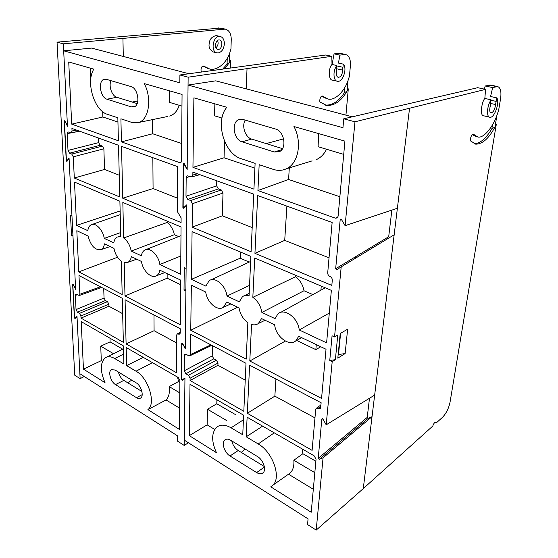 <?xml version="1.0" encoding="UTF-8"?>
<svg xmlns="http://www.w3.org/2000/svg" width="558" height="558" viewBox="0 0 558 558"><rect width="100%" height="100%" fill="white"/><g stroke="black" fill="none" stroke-linecap="round" stroke-linejoin="round"><path stroke-width="0.84" d="M176.607 342.919L154.085 330.713L153.973 314.949M326.849 98.731L321.638 96.234M347.292 88.61L348.304 88.855L347.069 91.135C341.182 101.172 334.333 105.929 326.514 105.413L320.411 102.212C318.827 102.128 320.418 95.209 322.482 96.067L328.146 99.066C335.239 100.817 344.537 91.038 348.011 80.638L349.454 76.125L350.389 65.739C350.752 59.406 349.134 55.647 345.535 54.461L339.906 55.109L334.054 53.868L340.31 53.359M324.84 104.974C331.808 105.79 338.322 101.723 344.377 92.767L347.069 91.135L348.011 80.638M182.333 343.156L181.727 343.407L181.887 343.044L182.543 343.421L185.27 348.352L185.877 290.844L184.028 289.944L184.245 267.589L186.114 268.454L186.784 205.497L183.708 208.343L182.885 207.464L183.401 207.241M124.992 295.949L124.218 262.623L127.887 262.323C129.7 261.367 130.851 259.47 131.339 256.631L141.425 261.43C142.75 270.672 151.26 278.937 156.393 275.798C158.179 274.794 159.337 272.932 159.867 270.205L180.639 280.088L180.297 324.784L124.992 295.949L167.142 278.212L167.149 273.671M180.82 255.996L159.846 264.506C158.549 255.041 149.767 246.755 144.752 250.068C142.967 251.142 141.83 253.053 141.348 255.815L131.228 251.058C130.056 245.262 127.531 240.896 123.653 237.973L122.83 202.449L181.043 226.987L180.68 274.292L159.846 264.506M104.269 238.392C102.909 229.798 95.564 222.244 91.156 224.776C89.329 225.739 88.22 227.706 87.822 230.663L76.572 225.376L74.493 182.075L119.893 201.208L120.765 236.648L117.187 237.038C115.373 238.057 114.244 240.003 113.804 242.869L104.269 238.392L120.661 232.56M88.045 236.041C90.828 245.945 95.16 250.465 101.047 249.593C102.874 248.694 104.011 246.776 104.451 243.839L113.958 248.366C115.122 254.016 117.592 258.305 121.365 261.235L122.188 294.484L78.797 271.872L76.823 230.698L88.045 236.041M117.557 257.231L78.797 271.872M120.13 210.973L76.572 225.376M178.7 236.578L174.361 234.702C173.196 229.38 170.797 225.299 167.156 222.468L167.156 221.135M180.604 284.678L167.142 278.212M167.156 222.468L123.653 237.973M131.228 251.058L174.361 234.702M188.388 442.745L184.245 445.451L184.949 378.624L182.208 380.368L181.413 379.51L181.789 379.273M79.599 131.2L67.155 133.648L67.943 131.89L71.243 132.783L72.045 131.011L71.919 128.424L118.512 145.268L119.789 196.981L74.298 178.016L73.279 156.819L71.752 154.05L102.386 146.119L100.147 145.296L69.527 153.185L71.752 154.05M122.655 313.687L108.936 306.251L108.873 304.173L80.917 315.981L79.508 313.366L107.492 301.641L105.42 300.532L77.443 312.194L79.508 313.366M108.936 306.251L81.015 318.102L80.917 315.981M73.74 285.368L75.651 289.4L69.059 158.102L67.106 160.564L67.832 160.32M184.245 445.451L177.521 441.141L177.556 435.854L79.878 373.72L76.997 316.212L75.17 317.872L76.509 317.202M136.012 371.21C148.407 377.836 156.359 403.776 147.898 409.621L179.495 429.479L179.871 380.451L178.26 377.529L126.178 347.515L126.596 365.602L136.012 371.21L152.439 362.644M77.353 294.715L75.33 295.447L75.811 294.212L79.389 295.489L79.871 294.247L78.978 275.54L122.279 298.293L123.36 342.34L81.015 318.102M77.443 312.194L76.048 309.599L104.046 298.007L103.718 288.542M104.046 298.007L105.42 300.532M107.492 301.641L108.873 304.173M122.697 349.175L110.079 341.859L109.961 338.176M177.583 377.138L178.504 381.553L179.857 382.335M114.718 358.529C110.951 356.367 107.771 356.15 105.176 357.859C100.091 362.819 100.056 371.105 105.057 382.704L83.463 369.138L81.182 321.596L123.451 345.946L123.897 363.99L114.718 358.529L123.653 354.093M117.947 122.062L102.86 116.985L71.71 124.134L68.732 61.973L93.835 69.164C85.5 81.866 94.302 110.763 107.443 114.334L117.836 117.787L118.408 140.783L71.71 124.134M102.86 116.985L102.686 111.684M90.319 68.16L90.794 78.894M119.252 175.24L104.541 169.444L103.879 148.798L73.279 156.819M104.541 169.444L74.298 178.016M69.527 153.185L68.006 150.43L98.654 142.632L98.501 138.028M98.654 142.632L100.147 145.296M102.386 146.119L103.879 148.798M177.416 198.139L153.073 188.555L152.857 157.677M178.553 334.109L179.753 334.109L180.234 332.903L180.262 328.76L125.076 299.765L126.094 343.902L176.44 372.716L176.649 335.191L177.123 333.984L178.553 334.109L180.206 333.252M181.078 222.544L181.113 217.864L177.346 211.552L177.597 166.619L121.539 146.356L122.732 198.216L181.078 222.544M183.254 163.71L183.568 163.159L184.161 163.515L183.254 163.71L182.885 207.464M337.074 81.196L332.659 80.157C328.257 80.603 328.383 67.581 332.01 64.463L331.808 56.302L188.137 77.192L187.167 168.781L184.161 163.515M188.137 77.192L179.906 74.988L325.739 54.998L331.808 56.302M65.439 122.069L67.469 126.303L63.682 50.813L179.857 82.8L179.906 74.988M65.14 122.111L64.714 121.804L64.47 122.321L66.402 159.846L67.106 160.564M73.51 285.438L73.035 285.11L72.882 285.48L74.521 317.132L75.149 317.886L76.495 317.216M181.727 343.407L181.413 379.51M67.155 133.648L68.006 150.43M75.33 295.447L76.048 309.599M181.678 143.511L152.683 133.753L121.435 141.865L179.704 162.65L180.653 162.622L181.545 160.781L182.054 94.442L144.278 83.623C152.334 98.815 148.77 120.137 138.328 122.551L167.881 116.441M121.435 141.865L120.905 118.798L131.611 122.355L138.328 122.551M131.332 106.892L106.997 99.212C100.119 97.552 97.734 80.464 104.283 79.271L106.404 79.334L130.977 86.553C138.175 88.15 140.637 105.476 133.934 106.934L131.332 106.892L135.552 105.999M115.06 370.003L111.286 369.696C107.813 371.663 110.714 381.902 115.492 384.601L136.48 397.687C138.154 398.691 139.563 398.796 140.714 397.994C144.173 395.831 141.139 385.557 136.222 382.858L115.06 370.003M188.883 73.74L91.61 48.086L63.682 50.813M332.094 64.484L334.054 53.868M345.939 115.157L348.304 88.855M339.906 55.109L338.441 63.075L343.323 64.149C347.564 68.439 342.71 82.605 337.457 81.287C333.189 80.959 332.728 70.559 336.837 65.537L332.01 64.463M127.663 382.753L131.751 380.144M141.906 391.479L123.827 380.396C121.191 378.582 119.384 375.792 118.401 372.033M137.177 103.6L116.782 97.28C111.977 96.067 108.447 86.023 110.958 80.673M110.079 341.859L100.747 346.162L101.291 360.649L83.463 369.138M179.774 392.86L169.193 386.603L178.504 381.553M179.285 105.302C177.27 111.091 174.068 114.676 169.681 116.071M152.683 133.753L152.585 119.607M179.655 408.184L166.075 399.947L147.898 409.621M113.532 353.716L100.747 346.162M102.456 361.354L101.291 360.649M169.269 90.78L169.604 102.414L181.964 106.104M169.193 386.603C169.904 392.706 168.865 397.15 166.075 399.947M143.267 357.364L126.596 365.602M153.073 188.555L122.732 198.216M154.085 330.713L126.094 343.902M336.837 65.537L336.579 71.452C335.979 74.772 336.565 76.753 338.336 77.395C340.994 76.934 342.41 74.507 342.577 70.113L343.323 64.149M344.851 87.404L344.377 92.767M184.028 289.944L185.891 289.741M222.775 69.025L227.071 64.079L229.422 62.601L224.581 68.767M202.177 71.891L201.794 71.584C200.106 71.445 201.34 65.209 203.586 66.074L209.794 69.046C217.446 70.95 226.708 62.405 229.715 53.045L230.956 48.985L231.249 39.555C231.207 33.794 229.226 30.313 225.313 29.107L63.326 43.824L57.035 42.143L220.417 28.074M208.413 68.697L202.924 66.109M230.363 67.964L230.594 60.564L229.422 62.601L229.715 53.045M216.588 35.656L216.211 35.579C211.852 36.563 209.515 39.283 209.194 43.747C208.511 47.2 209.892 49.948 213.33 51.999L216.755 52.801M73.203 284.399L72.652 284.559L72.805 284.196L73.279 284.517L75.623 288.856L72.979 236.187L71.529 235.49L70.489 215.116L71.954 215.793L69.094 158.73L66.876 161.485L66.256 160.704L66.709 160.551M84.265 376.51L80.129 378.659L77.018 316.735L75.002 318.562L74.374 317.816L74.695 317.655M64.951 121.184L64.219 121.274L64.463 120.758L64.888 121.065L67.434 125.662L63.326 43.824M80.129 378.659L74.744 375.206L57.035 42.143M72.652 284.559L74.374 317.816M64.219 121.274L66.256 160.704M229.491 60.299L230.594 60.564M227.239 58.367L227.071 64.079M71.529 235.49L72.938 235.371M224.365 43.796C224.288 39.646 222.872 37.191 220.11 36.43C213.093 34.854 210.066 52.11 217.174 52.905L218.492 52.905C221.938 51.838 223.891 48.797 224.365 43.796M218.583 49.397C222.307 49.027 223.186 40.357 219.517 39.981C215.514 39.074 213.77 48.937 217.843 49.39L218.583 49.397M215.995 47.911C218.199 45.317 218.687 42.875 217.481 40.588M314.956 417.879L274.857 396.152L275.938 379.028M368.789 250.158L367.338 249.621M434.954 422.301L436.244 422.943L442.473 417.335C446.177 413.492 448.702 408.456 450.041 402.227L496.285 124.42L494.981 127.015L491.842 128.828C485.823 138.83 479.873 143.769 473.979 143.636M476.734 136.752L472.152 134.631M496.913 115.367L494.981 127.015C488.857 138.468 482.447 144.18 475.744 144.152L470.792 141.041C469.424 141.055 471.538 133.285 473.24 134.094L477.829 137.024C483.779 138.475 492.812 127.064 496.913 115.367L498.636 110.289L500.561 98.752C501.558 91.721 500.568 87.655 497.596 86.539L492.679 87.585L485.16 85.988L490.698 85.081M335.379 359.68L332.191 361.668L329.757 360.489L335.379 359.68L337.764 335.016L334.542 336.927L341.196 266.864L394.157 234.799L397.387 208.274L345.109 225.669L341.447 219.496L340.513 219.106L340.185 219.643L335.672 268.733L388.696 236.731L389.338 237.715M369.494 398.259L367.22 417.412L368.175 418.354L372.033 416.68L374.655 395.092L326.193 424.812L332.191 361.668M347.634 329.164L340.22 333.558L337.813 358.152L345.144 353.563L347.634 329.164M249.803 361.019L251.546 324.477C254.141 325.209 256.415 324.889 258.361 323.528L261.549 318.583L274.662 324.819C275.722 336.523 289.114 346.874 295.81 340.84L298.746 336.279L326.025 349.252L321.561 398.433L249.803 361.019L285.34 341.071M329.311 313.08L299.221 329.98C298.216 317.927 284.371 307.667 277.94 313.896L275.038 318.625L261.876 312.438C260.788 305.944 257.775 300.908 252.837 297.337L254.713 258.047L331.368 290.362L326.604 342.849L299.221 329.98M325.265 287.788L280.555 312.459M226.987 296.047C225.795 285.417 214.879 276.189 209.138 280.73L205.839 286.115L191.436 279.342L192.078 231.64L250.87 256.429L249.084 295.614C246.517 294.98 244.299 295.349 242.437 296.723L239.291 301.829L226.987 296.047L249.552 285.34M205.714 292.015C206.941 302.373 217.508 311.615 223.43 307.27L226.785 302.038L239.047 307.876C240.128 314.175 243.065 319.113 247.857 322.684L246.197 359.143L190.745 330.231L191.352 285.187L205.714 292.015M237.694 307.228L190.745 330.231M240.428 252.028L240.184 258.214L191.436 279.342M249.238 262.086L240.184 258.214M312.961 294.624L304.005 290.753C302.889 284.803 300.044 280.137 295.482 276.74L295.587 275.275M321.255 286.101L320.906 290.16M316.281 344.614L315.849 349.65L296.612 340.408M315.849 349.65L320.745 346.741M295.482 276.74L252.837 297.337M261.876 312.438L304.005 290.753M436.244 422.943L435.777 422.008C434.459 422.483 433.468 423.829 432.806 426.033L363.279 488.592L372.033 416.68L323.061 457.818L316.198 530.1L307.563 524.562L308.072 518.877L184.3 440.143L184.956 378.052L182.445 379.649L184.956 378.087M363.279 488.592L316.198 530.1M190.09 176.551L186.177 177.618L187.139 175.791L191.875 176.872L192.845 175.031L192.887 172.15L253.709 194.135L251.086 251.742L192.14 227.155L192.461 203.691L190.655 200.524L221.247 189.964L218.394 188.911L187.788 199.401L190.655 200.524M245.241 380.103L217.934 365.309L217.997 363.056L190.097 378.212L188.458 375.248L216.399 360.196L213.805 358.801L185.856 373.769L188.458 375.248M217.934 365.309L190.062 380.514L190.097 378.212M183.045 344.328L185.263 348.945L186.791 204.807L184.021 207.381L185.409 206.774M258.201 443.959C272.562 451.799 281.657 477.341 272.939 485.146L270.763 486.827L311.224 512.251L316.044 459.192L314.14 455.816L247.124 417.203L246.19 436.802L258.201 443.959L274.264 432.848M186.407 354.497L184.384 355.453L184.886 354.267L186.072 354.309L188.702 355.753L189.908 355.795L190.411 354.609L190.69 334.235L246.001 363.3L243.818 411.281L190.062 380.514M185.856 373.769L184.224 370.819L212.214 355.948L212.479 345.688M212.214 355.948L213.805 358.801M216.399 360.196L217.997 363.056M235.915 414.859L216.797 403.769L216.916 399.8M302.045 448.855L302.903 453.724L315.856 461.243M231.082 427.812C224.944 424.373 219.998 424.296 216.26 427.588C211.419 433.294 211.482 441.664 216.455 452.698L189.315 435.652L190.013 384.295L243.637 415.201L242.751 434.759L231.082 427.812L243.428 419.79M254.894 168.146L224.044 157.768L192.949 167.372L193.891 97.838L226.855 107.282C214.656 121.114 224.072 153.938 241.412 158.793L255.111 163.341L253.939 189.127L192.949 167.372M224.044 157.768L224.532 141.265M214.858 103.844L214.565 115.827L221.993 118.045M252.188 227.573L222.335 215.82L223.005 193.019L192.461 203.691M222.335 215.82L192.14 227.155M187.788 199.401L185.988 196.249L216.644 185.87L216.776 180.785M216.644 185.87L218.394 188.911M221.247 189.964L223.005 193.019M355.599 256.701L355.439 258.242M329.032 257.824L284.719 240.379L286.889 206.125M345.451 264.29L343.986 263.711M318.374 408.47L320.369 408.303L321.164 402.792L249.6 365.19L247.313 413.283L312.103 450.369L315.702 409.433L316.086 408.456L318.374 408.47L320.808 406.691M331.822 285.41L332.296 280.193C332.289 278.533 331.578 277.326 330.169 276.566L329.834 276.433C328.432 275.68 327.727 274.473 327.713 272.813L332.136 222.482L257.691 195.572L254.936 253.346L331.822 285.41M334.542 336.927L332.066 335.783L329.757 360.489M335.672 268.733L336.788 269.744L341.196 266.864M345.109 225.669L354.972 121.797L343.749 118.798L477.732 87.69L485.551 89.371L354.972 121.797M184.789 164.617L184.412 164.694L187.16 169.506L188.053 85.06L342.954 127.712L343.749 118.798M184.412 164.694L183.819 164.338L183.512 164.882L183.15 206.537L184.021 207.381M182.773 344.439L182.117 344.063L181.957 344.419L181.657 378.791L182.445 379.649M368.175 418.354L319.204 459.387L323.061 457.818M319.204 459.387L318.213 458.355L367.22 417.412M322.426 418.64L321.833 418.995L318.213 458.355M321.833 418.995L322.936 419.107L326.193 424.812M186.177 177.618L185.988 196.249M184.384 355.453L184.224 370.819M339.871 196.744L288.577 179.481L257.929 190.55L335.393 218.178L337.241 217.934L338.106 216.211L344.921 141.118L293.947 126.506C302.492 142.311 298.307 163.752 286.317 168.795L312.103 160.878M257.929 190.55L259.163 164.687L273.336 169.388C277.884 170.867 282.209 170.671 286.317 168.795M274.292 151.985L242.06 141.816C233.607 139.695 231.061 122.083 238.929 119.565L242.925 119.44L275.554 129.024C284.343 131.046 287.182 148.588 279.307 151.692L274.292 151.985L281.811 149.663M230.607 440.213C228.194 438.832 226.241 438.776 224.734 440.06C221.254 442.906 224.546 452.824 230.001 455.977L256.624 472.57C259.372 474.188 261.576 474.216 263.23 472.654C266.591 469.55 263.097 459.701 257.51 456.563L230.607 440.213M352.196 116.803L215.779 80.833L188.053 85.06M484.414 89.127L485.16 85.988M495.441 124.218L496.285 124.42M492.679 87.585L490.559 96.506L496.836 97.887C500.031 102.4 494.297 118.387 489.903 117.257C486.241 117.173 486.96 105.65 491.068 99.819L484.853 98.438L485.551 89.371M489.575 117.18L483.737 115.806C479.88 116.587 481.373 102.114 484.853 98.438M241.265 452.405L245.157 449.057M264.325 466.544L238.21 450.529C234.904 448.283 232.756 445.075 231.765 440.918M282.508 148.651L251.679 139.088C245.339 137.442 241.44 125.982 245.234 120.116M216.797 403.769L207.506 409.244L207.13 424.847L189.315 435.652M314.824 472.661L293.843 460.266L302.903 453.724M326.535 149.244C324.177 154.064 320.899 157.468 316.7 159.462M288.577 179.481L289.309 167.874M313.317 489.254L288.653 474.293L290.362 472.891C293.089 469.982 294.247 465.77 293.843 460.266M226.897 420.704L207.506 409.244M214.739 429.458L207.13 424.847M318.632 133.585L318.095 146.726L343.721 154.371M262.623 426.138L246.19 436.802M284.719 240.379L254.936 253.346M274.857 396.152L247.313 413.283M391.855 210.115L388.696 236.731M491.068 99.819L490.203 106.404C489.331 110.121 489.624 112.284 491.082 112.89C493.432 112.214 494.918 109.438 495.546 104.555L496.836 97.887M492.505 124.811L491.842 128.828M340.596 333.335L338.518 354.511L345.144 353.563M338.148 354.742L338.518 354.511M372.221 246.671L372.053 248.184M132.169 102.044L137.861 100.998M321.966 96.102L323.075 96.381M344.307 54.468L338.573 53.254M72.045 131.011L76.62 130.119M79.871 294.247L100.419 286.805M246.224 88.862L247.02 68.76M123.827 380.396L115.492 384.601M142.192 394.652L136.48 397.687M116.782 97.28L106.997 99.212M179.704 162.65L181.155 162.183M180.227 332.986L178.316 333.984M342.577 70.113L336.906 68.836M336.851 65.942L342.745 67.253M203.035 66.081L204.235 66.388M123.304 56.449L122.927 38.439M224.002 29.065L218.59 27.921M266.166 143.58L283.638 138.872M472.786 134.164L473.721 134.401M374.655 395.092L394.157 234.799M496.543 86.616L489.192 85.06M192.845 175.031L197.42 173.789M190.411 354.609L210.889 344.851M397.387 208.274L409.53 108.468M238.21 450.529L230.001 455.977M264.422 467.067L256.624 472.57M251.679 139.088L242.06 141.816M335.393 218.178L337.932 216.978M341.287 219.294L340.185 219.643M320.85 406.273L318.067 408.303M495.546 104.555L490.775 103.481M491.033 100.266L495.992 101.368M324.875 104.988L326.514 105.413M156.393 275.798L164.847 272.576M146.091 249.538L180.973 235.671M92.133 224.435L120.221 214.642M101.047 249.593L110.17 246.566M118.331 236.613L120.737 235.72M127.887 262.323L136.703 259.191M111.921 369.382L111.286 369.696M104.841 79.173L104.283 79.271M345.535 54.461L339.836 53.261M106.836 357.043L123.52 348.764M101.598 287.426L79.389 295.489M79.487 131.158L71.243 132.783M180.234 332.366L177.381 333.851M65.258 121.735L64.714 121.804M67.783 160.376L67.023 160.634M73.517 284.964L73.07 285.103M219.915 27.97L225.313 29.107M220.11 36.43L216.211 35.579M474.363 143.797L475.744 144.152M295.81 340.84L301.697 337.681M211.029 279.851L250.647 261.43M223.43 307.27L230.803 303.95M244.662 295.601L249.189 293.313M258.361 323.528L265.057 320.25M225.781 439.397L224.734 440.06M240.296 119.217L238.929 119.565M497.596 86.539L490.294 84.997M272.939 485.146L290.362 472.891M211.817 345.339L189.908 355.795M199.883 174.675L191.875 176.872M320.976 404.906L316.526 408.135M184.545 164.198L183.875 164.324M185.375 206.809L183.973 207.416M182.752 343.805L182.18 344.042"/></g></svg>
